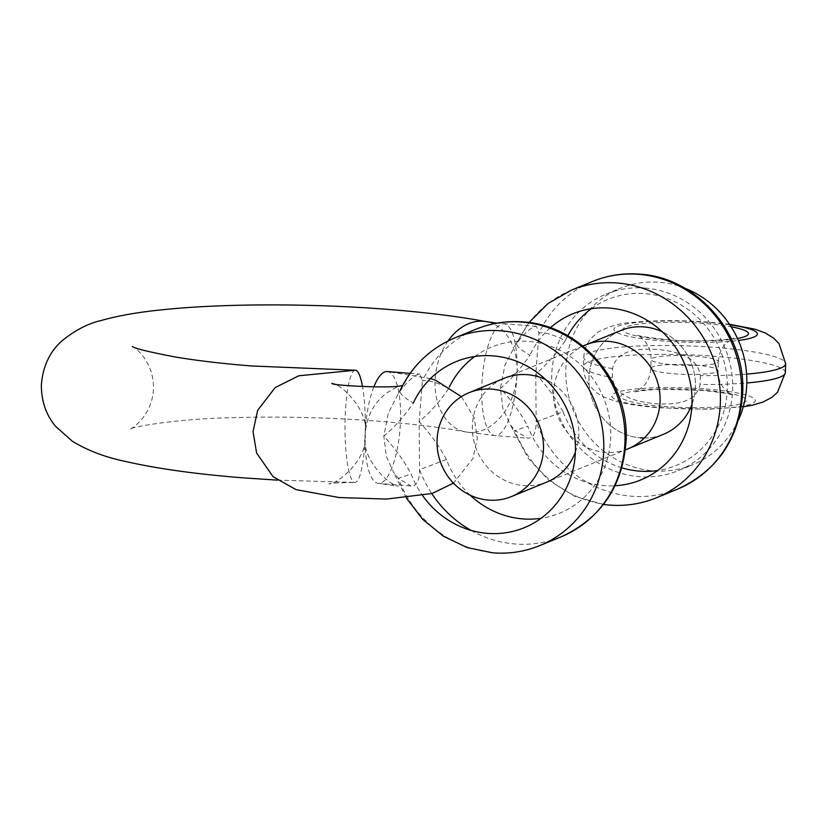 <?xml version="1.0" encoding="UTF-8"?>
<svg xmlns="http://www.w3.org/2000/svg" width="827" height="827" viewBox="0 0 827 827"><rect width="100%" height="100%" fill="white"/><g stroke="black" fill="none" stroke-linecap="round" stroke-linejoin="round"><path stroke-width="0.62" stroke-dasharray="4.13 3.1" d="M373.814 386.974A56.102 17.243 -85.5 0 0 365.183 434.63A56.102 10.162 -89.8 0 0 362.515 386.664M355.393 370.227A56.102 10.162 -89.8 0 0 345.148 417.955A56.102 10.162 -89.8 0 0 354.928 482.43A56.102 10.162 -89.8 0 0 365.172 434.744A56.102 17.243 -85.5 0 0 378.404 483.392L398.418 486.069C391.223 486.876 360.489 459.667 365.172 434.702C366.237 417.18 373.432 403.256 386.747 392.939C395.048 387.791 399.989 385.32 401.571 385.537M430.495 378.559L387.274 371.54A56.102 17.243 -85.5 0 1 400.32 424.52A56.102 17.243 -85.5 0 1 381.102 482.937A56.102 17.243 -85.5 0 1 378.404 483.392L410.957 485.976L414.017 485.552C417.718 483.712 419.578 478.43 419.589 469.684L419.165 421.708L422.38 380.937L419.827 374.135L417.501 374.61C413.221 376.388 407.783 381.392 401.178 389.62L398.366 393.497L388.308 413.138L383.831 436.18L386.261 456.266L393.693 472.475L398.387 478.368L410.957 485.976M470.181 495.197A89.761 84.406 67.7 0 1 446.446 459.461L419.589 469.684A112.203 105.505 -112.3 0 0 431.756 493.574M539.876 545.551A112.203 105.505 67.7 0 1 493.843 552.674A112.203 105.505 67.7 0 1 398.387 478.368L411.112 473.943A89.761 84.406 -112.3 0 0 422.69 495.735M656.462 497.782A112.203 105.505 67.7 0 1 610.429 504.894A112.203 105.505 67.7 0 1 514.973 430.598L527.554 438.196L530.603 437.772C534.304 435.943 536.165 430.66 536.175 421.915L535.751 373.938L538.966 333.157L536.413 326.355L534.087 326.83C529.818 328.619 524.37 333.622 517.764 341.84L514.963 345.727L504.894 365.358L500.418 388.411L502.847 408.497L510.29 424.696L514.973 430.598L513.753 431.146L527.698 426.163A89.761 84.406 -112.3 0 0 604.061 485.604A89.761 84.406 -112.3 0 0 615.071 485.738M621.883 467.824A89.761 84.406 67.7 0 1 563.032 411.691L536.175 421.915A112.203 105.505 -112.3 0 0 631.632 496.21A112.203 105.505 -112.3 0 0 677.664 489.088M454.788 337.912A112.203 105.505 67.7 0 0 401.178 389.62A22.443 5.758 25 0 0 400.061 390.571A22.443 5.758 25 0 0 413.345 402.935C404.972 415.454 395.13 426.536 383.831 436.18C394.551 447.676 403.648 460.257 411.112 473.943M582.88 346.048L504.325 378.239A56.102 52.752 -112.3 0 0 473.302 438.238A56.102 52.752 -112.3 0 0 523.853 485.614A56.102 52.752 -112.3 0 0 546.864 482.058L625.429 449.867M446.446 459.461C438.899 445.681 429.802 433.1 419.165 421.708C430.557 411.97 440.388 400.888 448.668 388.463A22.443 5.758 25 0 0 422.38 380.937A112.203 105.505 -112.3 0 1 475.99 329.218M575.385 452.08A56.102 52.752 -112.3 0 0 545.686 379.583M571.374 290.132A112.203 105.505 67.7 0 0 517.764 341.84A22.443 5.758 25 0 0 516.658 342.791A22.443 5.758 25 0 0 529.931 355.165C521.558 367.684 511.717 378.766 500.418 388.411C511.148 399.906 520.235 412.487 527.698 426.163M585.588 344.942A56.102 52.752 -112.3 0 0 554.555 404.941A56.102 52.752 -112.3 0 0 605.116 452.317A56.102 52.752 -112.3 0 0 625.439 449.774M620.912 330.469A56.102 52.752 -112.3 0 0 589.889 390.468A56.102 52.752 -112.3 0 0 640.439 437.845A56.102 52.752 67.7 0 1 589.889 390.468A56.102 52.752 67.7 0 1 620.912 330.469M563.032 411.691C555.486 397.911 546.389 385.32 535.751 373.938C547.143 364.2 556.974 353.119 565.265 340.683A22.443 5.758 25 0 0 538.966 333.157A112.203 105.505 -112.3 0 1 592.577 281.449M644.347 438.01A56.102 52.752 -112.3 0 0 663.461 434.289A56.102 52.752 67.7 0 1 640.439 437.845M691.982 404.31A56.102 52.752 -112.3 0 0 662.272 331.803A56.102 52.752 67.7 0 1 691.982 404.31M400.061 390.571L398.366 393.497M528.96 322.551L516.658 342.791A22.443 5.758 25 0 0 516.658 342.802L514.963 345.717M746.616 374.124A100.977 14.752 -178.2 0 1 700.345 375.623C697.533 355.031 673.054 351.113 657.176 349.407C641.297 348.612 616.715 348.549 612.569 368.666L612.29 377.546C615.102 398.138 639.571 402.056 655.46 403.762C671.338 404.558 695.921 404.61 700.066 384.503A100.977 14.752 1.8 0 0 746.812 382.963M645.153 288.075A95.374 89.678 67.7 0 1 731.089 368.625A95.374 89.678 67.7 0 1 678.347 470.625A95.374 89.678 67.7 0 1 639.219 476.672A95.374 89.678 67.7 0 1 553.284 396.123A95.374 89.678 67.7 0 1 606.026 294.123A95.374 89.678 67.7 0 1 645.153 288.075M738.552 419.785A95.374 89.678 67.7 0 1 692.478 464.836A95.374 89.678 67.7 0 1 653.351 470.883A95.374 89.678 67.7 0 1 567.415 390.334A95.374 89.678 67.7 0 1 620.157 288.334A95.374 89.678 67.7 0 1 659.284 282.286A95.374 89.678 67.7 0 1 684.591 288.106M700.345 375.623L700.066 384.503M448.069 340.951A56.102 40.42 100.6 0 0 435.054 381.113A56.102 40.42 100.6 0 0 465.735 431.921A56.102 40.42 100.6 0 0 517.092 372.46A56.102 40.42 100.6 0 0 486.421 321.651M471.028 530.386A112.203 105.505 -112.3 0 0 515.045 543.98A112.203 105.505 -112.3 0 0 561.068 536.868M474.781 356.478A89.761 84.406 67.7 0 1 528.381 341.396A89.761 84.406 67.7 0 1 610.553 427.311A89.761 84.406 67.7 0 1 541.085 518.291M517.092 372.46A56.102 17.243 94.5 0 0 503.86 323.77A56.102 17.243 94.5 0 0 501.172 324.225A56.102 17.243 94.5 0 0 481.955 382.643A56.102 17.243 94.5 0 0 495.001 435.622A56.102 17.243 94.5 0 0 497.689 435.167A56.102 17.243 94.5 0 0 517.092 372.46M591.367 308.709A89.761 84.406 67.7 0 1 644.977 293.626A89.761 84.406 67.7 0 1 727.14 379.541A89.761 84.406 67.7 0 1 657.672 470.522M448.668 388.463A89.761 84.406 67.7 0 1 449.423 386.891M550.337 327.761A89.761 84.406 -112.3 0 0 529.931 355.165M565.265 340.683A89.761 84.406 67.7 0 1 567.767 335.741M612.569 368.666A100.977 14.752 -178.2 0 1 583.79 357.398A100.977 14.752 -178.2 0 1 716.513 347.536A100.977 14.752 -178.2 0 1 785.65 363.735M729.859 324.815A71.804 10.493 1.8 0 0 708.243 322.458A71.804 10.493 1.8 0 0 617.511 326.324A71.804 10.493 1.8 0 0 663.016 340.982A71.804 10.493 1.8 0 0 738.397 340.455M737.519 338.491A62.831 9.18 -178.2 0 1 665.838 339.825A62.831 9.18 -178.2 0 1 626.018 326.996A62.831 9.18 -178.2 0 1 705.41 323.615A62.831 9.18 -178.2 0 1 731.14 326.789M674.119 364.903A33.659 4.921 1.8 0 0 718.363 361.626A33.659 4.921 1.8 0 0 695.321 356.22A33.659 4.921 1.8 0 0 651.076 359.507A33.659 4.921 1.8 0 0 674.119 364.903M706.144 389.021A71.804 10.493 -178.2 0 1 751.65 403.69A71.804 10.493 -178.2 0 1 660.928 407.546A71.804 10.493 -178.2 0 1 615.412 392.887A71.804 10.493 -178.2 0 1 706.144 389.021M785.371 372.615A100.977 14.752 1.8 0 0 716.234 356.416A100.977 14.752 1.8 0 0 583.511 366.268A100.977 14.752 1.8 0 0 612.29 377.546M695.042 365.1A33.659 4.921 -178.2 0 1 718.084 370.496A33.659 4.921 -178.2 0 1 673.84 373.783A33.659 4.921 -178.2 0 1 650.797 368.387A33.659 4.921 -178.2 0 1 695.042 365.1M663.75 406.388A62.831 9.18 1.8 0 0 743.142 403.007A62.831 9.18 1.8 0 0 703.322 390.179A62.831 9.18 1.8 0 0 623.93 393.559A62.831 9.18 1.8 0 0 663.75 406.388M132.413 346.585C129.849 343.898 154.101 358.36 153.491 388.556C152.292 418.534 127.162 431.642 129.818 429.13C130.439 427.497 171.882 419.072 231.084 417.718C280.022 416.229 329.849 417.449 380.565 421.367C414.275 424.086 442.662 427.6 465.735 431.921L495.001 435.622L527.554 438.196M277.396 480.136L354.928 482.43C340.114 482.658 331.389 483.133 328.784 483.878C335.896 485.139 368.294 459.905 365.172 434.702C369.865 409.747 339.122 382.539 331.937 383.346M461.373 396.64L474.212 417.738L477.313 438.351L472.837 458.716L453.475 483.144M406.326 497.957L393.693 472.475M410.12 373.359L419.827 374.124M536.413 326.355L497.058 323.14M603.493 504.449L574.734 496.314L548.994 480.487L528.164 458.21L510.29 424.696M729.507 324.287L709.638 322.22C680.342 320.028 654.012 320.163 630.629 322.602C620.498 322.954 609.83 326.014 598.614 331.761L591.563 337.85C586.746 343.36 584.151 349.873 583.79 357.398L583.511 366.268C583.407 373.814 585.588 380.492 590.064 386.302L596.743 392.815L603.875 397.032L614.564 400.909C626.349 404.093 641.338 406.388 659.522 407.783L708.47 409.251L743.256 406.801M718.363 361.626C718.797 354.152 721.444 347.971 726.313 343.102L733.797 338.098C737.694 338.625 700.748 342.791 667.244 339.587C648.864 337.695 638.826 336.186 637.152 335.059C638.651 335.493 641.049 337.323 644.347 340.569C648.875 345.738 651.118 352.044 651.076 359.507L650.797 368.387C650.363 375.82 647.737 381.971 642.92 386.84L635.363 391.905C637.751 391.016 653.041 389.279 664.66 389.29L701.916 390.416C719.273 392.143 729.3 393.652 732.009 394.944L724.855 389.486C720.307 384.317 718.053 377.98 718.084 370.496L718.363 361.626M678.347 470.625L692.478 464.836M606.026 294.123L620.157 288.334"/><path stroke-width="1.24" d="M362.515 386.664A56.102 10.162 -89.8 0 0 355.393 370.227L251.646 365.968C222.143 363.611 196.526 360.582 174.807 356.902C149.149 351.971 135.008 348.529 132.413 346.585M373.814 386.974A56.102 17.243 -85.5 0 1 384.586 371.995A56.102 17.243 -85.5 0 1 387.274 371.54L410.12 373.359M492.013 389.155A56.102 52.752 -112.3 0 0 468.992 392.711A56.102 52.752 -112.3 0 0 437.969 452.71A56.102 52.752 -112.3 0 0 488.519 500.097A56.102 52.752 -112.3 0 0 511.541 496.531A56.102 52.752 -112.3 0 0 542.564 436.532A56.102 52.752 -112.3 0 0 492.013 389.155A56.102 52.752 67.7 0 1 542.564 436.532A56.102 52.752 67.7 0 1 511.541 496.531A56.102 52.752 67.7 0 1 488.519 500.097A56.102 52.752 67.7 0 1 437.969 452.71A56.102 52.752 67.7 0 1 468.992 392.711A56.102 52.752 67.7 0 1 492.013 389.155M545.686 379.583A56.102 52.752 -112.3 0 0 527.337 374.683A56.102 52.752 -112.3 0 0 504.325 378.239L468.992 392.711L504.325 378.239M546.864 482.058L511.541 496.531L546.864 482.058A56.102 52.752 -112.3 0 0 575.385 452.08M625.439 449.774A56.102 52.752 -112.3 0 0 628.127 448.761A56.102 52.752 -112.3 0 0 659.15 388.762A56.102 52.752 -112.3 0 0 608.6 341.386A56.102 52.752 -112.3 0 0 585.588 344.942L620.912 330.469A56.102 52.752 67.7 0 1 643.923 326.903A56.102 52.752 -112.3 0 0 620.912 330.469L582.88 346.048M640.439 437.845A56.102 52.752 -112.3 0 0 644.347 438.01M625.429 449.867L663.461 434.289A56.102 52.752 -112.3 0 0 691.982 404.31A56.102 52.752 67.7 0 1 663.461 434.289L628.127 448.761M662.272 331.803A56.102 52.752 -112.3 0 0 643.923 326.903A56.102 52.752 67.7 0 1 662.272 331.803M684.591 288.106A95.374 89.678 67.7 0 1 738.552 419.785M497.058 323.14L486.421 321.651A56.102 40.42 100.6 0 0 448.069 340.951M454.788 337.912A112.203 105.505 67.7 0 1 500.821 330.79A112.203 105.505 67.7 0 1 601.922 425.554A112.203 105.505 67.7 0 1 539.876 545.551L561.068 536.868A112.203 105.505 -112.3 0 0 623.124 416.87A112.203 105.505 -112.3 0 0 522.013 322.106A112.203 105.505 -112.3 0 0 475.99 329.218L454.788 337.912C430.092 348.405 411.856 365.958 400.061 390.571M541.085 518.291A89.761 84.406 67.7 0 1 522.809 518.901A89.761 84.406 67.7 0 1 470.181 495.197M431.756 493.574A112.203 105.505 -112.3 0 0 471.028 530.386M422.69 495.735A89.761 84.406 -112.3 0 0 487.475 533.374A89.761 84.406 -112.3 0 0 575.416 451.377A89.761 84.406 -112.3 0 0 493.057 355.868A89.761 84.406 -112.3 0 0 413.345 402.935M571.374 290.132A112.203 105.505 67.7 0 1 617.407 283.02A112.203 105.505 67.7 0 1 718.518 377.774A112.203 105.505 67.7 0 1 656.462 497.782L677.664 489.088A112.203 105.505 -112.3 0 0 739.71 369.09A112.203 105.505 -112.3 0 0 638.609 274.326A112.203 105.505 -112.3 0 0 592.577 281.449L571.374 290.132L548.084 303.509L528.96 322.551M615.071 485.738A89.761 84.406 -112.3 0 0 692.003 397.859A89.761 84.406 -112.3 0 0 609.644 308.099A89.761 84.406 -112.3 0 0 550.337 327.761M657.672 470.522A89.761 84.406 67.7 0 1 639.395 471.132A89.761 84.406 67.7 0 1 621.883 467.824M449.423 386.891A89.761 84.406 67.7 0 1 474.781 356.478M567.767 335.741A89.761 84.406 67.7 0 1 591.367 308.709M729.507 324.287L754.968 329.198L765.275 332.961L773.752 338.233L779.044 343.639L785.65 363.735A100.977 14.752 -178.2 0 1 746.616 374.124M738.397 340.455A71.804 10.493 1.8 0 0 729.859 324.815M731.14 326.789A62.831 9.18 -178.2 0 1 737.519 338.491M746.812 382.963A100.977 14.752 1.8 0 0 785.371 372.615L777.514 392.256L771.891 397.322L763.104 402.046L752.58 405.158L743.256 406.801M486.421 321.651C458.613 316.483 426.287 312.441 389.434 309.515C311.552 303.261 221.791 303.323 160.49 309.97C137.447 312.317 117.692 315.821 101.235 320.483C88.396 323.378 75.484 330.014 62.49 340.414C49.92 351.268 42.87 366.144 41.35 385.031C41.381 401.281 46.126 415.061 55.585 426.35L72.404 441.308C88.2 450.777 106.114 457.538 126.149 461.59C157.492 468.733 196.361 474.15 242.776 477.82L277.396 480.136M430.495 378.559L435.633 380.244L461.373 396.64M453.475 483.144L432.025 493.502L386.447 499.063L339.091 497.534L296.118 489.656L273.075 476.703L256.618 453.02L253.021 431.57L257.673 410.316L275.143 387.594L298.754 375.789L355.393 370.227M401.54 385.547L401.571 385.537C395.761 388.69 330.304 385.651 331.937 383.346M475.99 329.218C491.052 323.109 506.755 320.669 523.088 321.92C580.482 325.073 629.295 381.619 626.111 440.377C622.989 486.059 601.301 518.229 561.068 536.868M539.876 545.551C524.804 551.671 509.101 554.1 492.768 552.849L467.131 547.567L443.303 536.154L422.649 519.284L406.326 497.957M656.462 497.782C641.39 503.891 625.698 506.331 609.354 505.08L603.493 504.449M592.577 281.449C607.649 275.329 623.341 272.9 639.684 274.15C697.068 277.293 745.882 333.839 742.698 392.608C739.576 438.289 717.898 470.449 677.664 489.088M785.65 363.735L785.371 372.615"/></g></svg>

